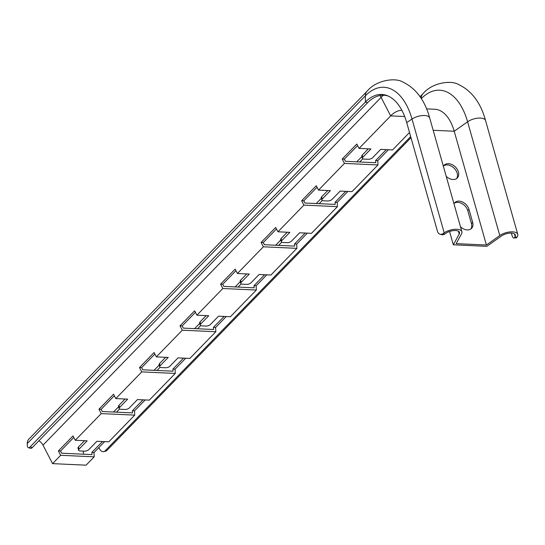 <?xml version="1.0" encoding="UTF-8"?>
<svg xmlns="http://www.w3.org/2000/svg" width="545" height="545" viewBox="0 0 545 545"><rect width="100%" height="100%" fill="white"/><g stroke="black" fill="none" stroke-linecap="round" stroke-linejoin="round"><path stroke-width="0.82" d="M409.513 132.503L392.564 149.936L380.696 149.391L372.589 157.73A3.331 1.458 164.2 0 1 368.175 159.276L363.985 159.079A3.331 1.458 164.2 0 1 362.398 158.323A3.331 1.458 164.2 0 1 362.813 157.287L370.92 148.948L359.053 148.404L356.791 144.037L342.192 159.045L344.454 163.411L318.512 190.103L330.379 190.641L322.272 198.98A3.331 1.458 164.2 0 0 321.857 200.015A3.331 1.458 164.2 0 0 323.444 200.778L327.634 200.969A3.331 1.458 164.2 0 0 332.048 199.429L340.155 191.091L352.022 191.636L377.971 164.951L344.454 163.411M377.971 164.951L377.787 160.673L388.408 149.746M307.332 233.144L296.705 244.071L296.889 248.343L263.371 246.81L261.116 242.443L275.709 227.428L277.97 231.795L289.838 232.34L281.731 240.679A3.331 1.458 164.2 0 0 281.315 241.714A3.331 1.458 164.2 0 0 282.903 242.477L287.092 242.668A3.331 1.458 164.2 0 0 291.507 241.128L299.614 232.79L311.481 233.335L337.43 206.644L337.246 202.372L347.867 191.445M296.889 248.343L270.94 275.027L259.073 274.489L250.966 282.828A3.331 1.458 164.2 0 1 246.551 284.367L242.362 284.177A3.331 1.458 164.2 0 1 240.781 283.414A3.331 1.458 164.2 0 1 241.19 282.378L249.297 274.04L237.429 273.495L235.167 269.128L220.575 284.136L222.837 288.509L196.888 315.194L208.755 315.739L200.649 324.077A3.331 1.458 164.2 0 0 200.24 325.113A3.331 1.458 164.2 0 0 201.82 325.869L206.01 326.06A3.331 1.458 164.2 0 0 210.424 324.52L218.531 316.182L230.406 316.727L256.348 290.042L222.837 288.509M256.348 290.042L256.164 285.771L266.791 274.837M185.709 358.235L175.081 369.163L175.265 373.434L141.755 371.901L139.493 367.534L154.085 352.52L156.347 356.893L168.214 357.431L160.107 365.77A3.331 1.458 164.2 0 0 159.699 366.805A3.331 1.458 164.2 0 0 161.279 367.568L165.469 367.759A3.331 1.458 164.2 0 0 169.883 366.22L177.99 357.881L189.864 358.426L215.806 331.741L215.622 327.463L226.25 316.536M175.265 373.434L149.323 400.125L137.449 399.58L129.342 407.919A3.331 1.458 164.2 0 1 124.928 409.459L120.738 409.268A3.331 1.458 164.2 0 1 119.157 408.505A3.331 1.458 164.2 0 1 119.566 407.469L127.673 399.131L115.806 398.586L113.544 394.219L98.952 409.234L101.213 413.601L75.264 440.285L87.139 440.83L79.025 449.169A3.331 1.458 164.2 0 0 78.616 450.204A3.331 1.458 164.2 0 0 80.197 450.967L84.386 451.158A3.331 1.458 164.2 0 0 88.801 449.618L96.908 441.28L108.782 441.818L134.724 415.133L101.213 413.601M134.724 415.133L134.54 410.862L145.168 399.935M94.183 456.833L60.672 455.293L52.565 463.638L86.076 465.171L94.183 456.833L93.999 452.561L104.626 441.627M386.255 149.65L375.628 160.577L375.716 162.71L345.482 161.327L344.351 159.147L357.575 145.549M83.453 454.21L83.317 451.11M73.786 437.431L60.57 451.028L61.701 453.208L91.935 454.598L91.846 452.459L102.467 441.532M114.327 395.731L101.111 409.329L102.242 411.516L132.476 412.899L132.387 410.76L143.008 399.832M154.869 354.032L141.652 367.63L142.783 369.817L173.017 371.2L172.922 369.067L183.549 358.133M195.41 312.34L182.194 325.937L183.318 328.117L213.558 329.5L213.463 327.368L224.09 316.441M235.951 270.64L222.728 284.238L223.859 286.418L254.099 287.808L254.004 285.669L264.632 274.741M276.492 228.941L263.269 242.539L264.4 244.725L294.641 246.108L294.545 243.969L305.173 233.042M317.033 187.242L303.81 200.839L304.941 203.026L335.182 204.409L335.086 202.277L345.714 191.343M362.398 158.323L361.791 156.163A3.331 1.458 -15.8 0 1 362.2 155.127L368.325 148.826M321.857 200.015L321.25 197.855A3.331 1.458 -15.8 0 1 321.659 196.82L327.783 190.525M404.69 116.521L390.67 115.881L359.053 148.404M52.565 463.638L42.994 445.142A8.325 5.961 44.2 0 0 38.92 440.776M60.672 455.293L58.41 450.926L73.003 435.918L75.264 440.285M141.755 371.901L115.806 398.586M215.806 331.741L182.296 330.202L156.347 356.893M182.296 330.202L180.034 325.835L194.626 310.827L196.888 315.194M263.371 246.81L237.429 273.495M337.43 206.644L303.912 205.111L277.97 231.795M303.912 205.111L301.658 200.744L316.25 185.729L318.512 190.103M281.315 241.714L280.709 239.555A3.331 1.458 -15.8 0 1 281.118 238.519L287.242 232.225M240.781 283.414L240.168 281.254A3.331 1.458 -15.8 0 1 240.577 280.219L246.701 273.917M200.24 325.113L199.627 322.953A3.331 1.458 -15.8 0 1 200.035 321.918L206.16 315.616M159.699 366.805L159.086 364.646A3.331 1.458 -15.8 0 1 159.494 363.61L165.619 357.316M119.157 408.505L118.544 406.345A3.331 1.458 -15.8 0 1 118.96 405.31L125.078 399.015M78.616 450.204L78.003 448.044A3.331 1.458 -15.8 0 1 78.419 447.009L84.543 440.707M515.161 236.421A8.325 3.652 164.2 0 0 515.345 234.99A8.325 3.652 164.2 0 0 509.895 233.11A8.325 3.652 164.2 0 0 501.529 235.944L486.835 246.34L453.324 244.8L459.231 234.009A8.325 3.652 164.2 0 0 459.49 232.436A8.325 3.652 164.2 0 0 454.176 230.542A8.325 3.652 164.2 0 0 445.878 233.246L444.659 234.071A5.832 4.19 104.6 0 1 441.763 234.67L440.088 234.234A5.832 4.19 -75.4 0 0 442.976 233.635L444.195 232.81A10.825 4.748 -15.8 0 1 454.98 229.295A10.825 4.748 -15.8 0 1 461.894 231.754A10.825 4.748 -15.8 0 1 461.554 233.798L456.179 243.629L486.413 245.012L499.792 235.549A10.825 4.748 -15.8 0 1 510.665 231.863A10.825 4.748 -15.8 0 1 517.75 234.309A10.825 4.748 -15.8 0 1 517.512 236.169L517.096 237.027A5.832 1.901 83.9 0 1 516.292 237.784L513.942 238.036A5.832 1.901 -96.1 0 0 514.746 237.279L515.161 236.421L514.439 233.873M511.36 233.09L511.932 235.106A5.832 1.901 -96.1 0 0 513.942 238.036M426.565 108.877L434.753 109.252A44.131 23.987 92.6 0 1 454.223 131.243L486.413 245.012M446.219 176.362A9.163 6.554 44.2 0 0 457.282 177.977A9.163 6.554 44.2 0 0 458.399 171.948A9.163 6.554 44.2 0 0 452.009 164.597A9.163 6.554 44.2 0 0 444.148 165.21A9.163 6.554 44.2 0 0 443.364 166.28M453.958 203.728A9.163 6.554 -135.8 0 1 454.748 202.651A9.163 6.554 -135.8 0 1 462.603 202.045A9.163 6.554 -135.8 0 1 468.993 209.389L472.658 222.346A9.163 6.554 -135.8 0 1 471.548 228.382A9.163 6.554 -135.8 0 1 460.477 226.768M388.387 96.118A55.788 30.322 92.6 0 0 367.575 102.739L365.395 102.051A56.476 30.697 92.6 0 1 387.427 95.709A56.476 30.697 92.6 0 1 406.713 122.611L437.478 231.339A5.832 4.19 -75.4 0 0 440.088 234.234M449.55 231.475L453.324 244.8M456.621 178.549A9.163 6.554 44.2 0 0 457.18 173.194A9.163 6.554 44.2 0 0 451.315 166.116A9.163 6.554 44.2 0 0 443.603 165.891M454.196 203.333A9.163 6.554 -135.8 0 1 461.908 203.558A9.163 6.554 -135.8 0 1 467.78 210.636L471.445 223.6A9.163 6.554 -135.8 0 1 470.88 228.954M42.994 445.142L381.098 97.385L390.67 115.881A41.638 22.631 92.6 0 1 401.856 110.281M410.978 137.681L106.929 450.408A5.832 3.747 74.8 0 1 105.744 451.124L103.897 451.628A5.832 3.747 -105.2 0 1 99.531 448.923L98.808 447.615M103.897 451.628A5.832 3.747 -105.2 0 0 105.083 450.913L106.929 450.408M410.671 136.604L105.083 450.913M367.575 102.739L32.305 447.574A5.832 2.344 107.5 0 1 30.534 448.351L28.347 447.67A5.832 2.344 -72.5 0 1 27.257 445.027L27.25 443.589A10.825 7.746 -135.8 0 1 28.946 439.018L367.051 91.26C376.098 80.033 395.418 77.281 402.98 82.097C415.951 88.338 424.855 100.3 429.698 117.986L461.894 231.754M28.347 447.67A5.832 2.344 -72.5 0 0 30.125 446.893L32.305 447.574M367.051 91.26A10.825 7.746 -135.8 0 0 365.361 95.831L365.395 102.051L30.125 446.893M93.999 452.561L91.846 452.459M60.57 451.028L58.41 450.926M134.54 410.862L132.387 410.76M101.111 409.329L98.952 409.234M175.081 369.163L172.922 369.067M141.652 367.63L139.493 367.534M215.622 327.463L213.463 327.368M182.194 325.937L180.034 325.835M256.164 285.771L254.004 285.669M222.728 284.238L220.575 284.136M296.705 244.071L294.545 243.969M263.269 242.539L261.116 242.443M337.246 202.372L335.086 202.277M303.81 200.839L301.658 200.744M377.787 160.673L375.628 160.577M344.351 159.147L342.192 159.045M362.806 158.793L359.707 161.981M322.265 200.492L319.166 203.68M281.724 242.191L278.624 245.373M241.183 283.891L238.09 287.072M200.642 325.583L197.549 328.771M160.101 367.282L157.008 370.471M119.559 408.982L116.467 412.163M433.18 130.275L454.223 131.243L467.596 121.78A10.825 4.748 -15.8 0 1 478.469 118.095A10.825 4.748 -15.8 0 1 485.554 120.54L517.75 234.309M421.319 98.611A63.39 34.458 92.6 0 1 467.596 121.78L499.792 235.549M406.713 122.611L412.006 119.042A10.825 4.748 -15.8 0 1 422.791 115.526A10.825 4.748 -15.8 0 1 429.698 117.986M27.25 443.589L365.361 95.831A63.765 34.655 92.6 0 1 412.006 119.042L444.195 232.81M458.44 231.23L459.231 234.009M421.217 98.454A10.825 7.746 -135.8 0 1 422.913 93.815C431.96 82.595 451.28 79.843 458.836 84.659C471.806 90.899 480.717 102.862 485.554 120.54M379.879 95.532A8.325 5.961 44.2 0 1 381.098 97.385A62.791 34.131 92.6 0 1 383.373 95.239M442.976 233.635L444.659 234.071M514.746 237.279L517.096 237.027M472.658 222.346L471.445 223.6M468.993 209.389L467.78 210.636M78.419 447.009L79.025 449.169M118.96 405.31L119.566 407.469M159.494 363.61L160.107 365.77M200.035 321.918L200.649 324.077M240.577 280.219L241.19 282.378M281.118 238.519L281.731 240.679M321.659 196.82L322.272 198.98M362.2 155.127L362.813 157.287M422.913 93.815L420.072 96.731M361.9 156.565L356.771 161.845M321.359 198.264L316.229 203.544M280.825 239.964L275.688 245.243M240.284 281.656L235.147 286.936M199.743 323.355L194.606 328.635M159.201 365.055L154.065 370.334M118.66 406.747L113.523 412.034"/></g></svg>
